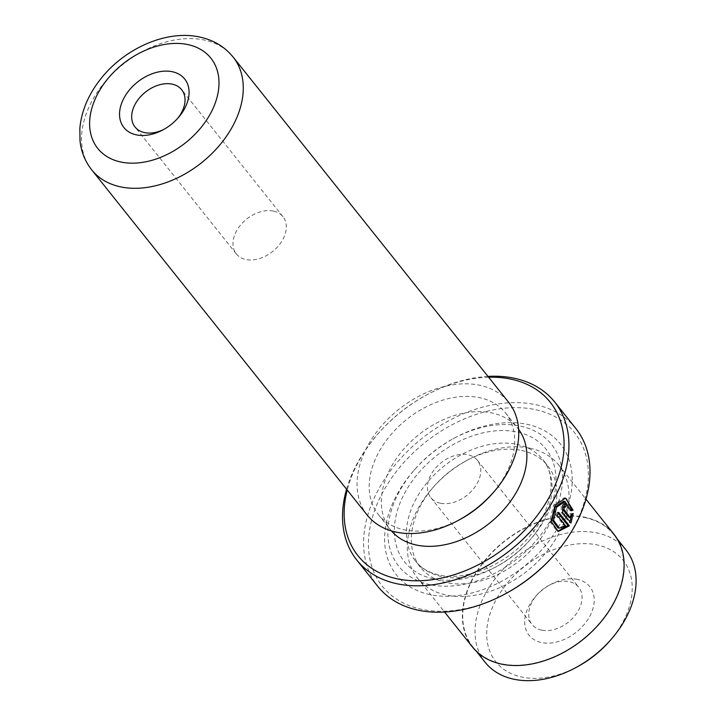 <?xml version="1.0" encoding="UTF-8"?>
<svg xmlns="http://www.w3.org/2000/svg" width="715" height="715" viewBox="0 0 715 715"><rect width="100%" height="100%" fill="white"/><g stroke="black" fill="none" stroke-linecap="round" stroke-linejoin="round"><path stroke-width="0.54" stroke-dasharray="3.58 2.68" d="M577.988 666.425A81.403 56.646 141.4 0 1 521.905 677.078A81.403 56.646 141.4 0 1 497.104 597.91A81.403 56.646 141.4 0 1 596.998 544.893A81.403 56.646 141.4 0 1 609.395 641.364M485.145 662.304A90.09 62.697 141.4 0 1 499.615 573.26A90.09 62.697 141.4 0 1 597.105 532.97A90.09 62.697 141.4 0 1 625.974 549.924M577.389 579.409A38.896 27.063 -38.6 0 0 550.595 584.495A38.896 27.063 -38.6 0 0 535.589 596.471A38.896 27.063 -38.6 0 0 541.514 642.562A38.896 27.063 -38.6 0 0 589.24 617.233A38.896 27.063 -38.6 0 0 577.389 579.409M541.63 630.138A29.851 20.771 141.4 0 1 532.067 624.526A29.851 20.771 141.4 0 1 537.09 594.773A29.851 20.771 141.4 0 1 548.602 585.576A29.851 20.771 141.4 0 1 569.167 581.679A29.851 20.771 141.4 0 1 578.73 587.292A29.851 20.771 141.4 0 1 573.939 616.795A29.851 20.771 141.4 0 1 541.63 630.138M440.351 503.217A29.851 20.771 141.4 0 1 430.788 497.604A29.851 20.771 141.4 0 1 435.578 468.102A29.851 20.771 141.4 0 1 467.878 454.749A29.851 20.771 141.4 0 1 477.441 460.371A29.851 20.771 141.4 0 1 472.651 489.864A29.851 20.771 141.4 0 1 440.351 503.217M584.79 517.535A90.09 62.697 141.4 0 1 613.658 534.489A90.09 62.697 141.4 0 1 599.188 623.525A90.09 62.697 141.4 0 1 501.698 663.815A90.09 62.697 141.4 0 1 472.829 646.869A90.09 62.697 141.4 0 1 487.299 557.834A90.09 62.697 141.4 0 1 584.79 517.535M563.626 501.197L569.632 510.51L571.017 510.805M565.485 498.105L564.09 497.81L553.58 505.058L549.799 521.298L556.931 531.138L558.326 531.433M563.778 506.426L565.592 507.007M565.583 503.905L564.314 503.065L561.203 505.237L561.239 512.289L569.596 522.763L570.981 523.049M273.407 211.059A29.851 20.771 -38.6 0 0 241.107 224.412A29.851 20.771 -38.6 0 0 236.316 253.914A29.851 20.771 -38.6 0 0 245.88 259.527A29.851 20.771 -38.6 0 0 278.18 246.175A29.851 20.771 -38.6 0 0 282.97 216.681A29.851 20.771 -38.6 0 0 273.407 211.059M506.435 593.227A123.007 85.603 141.4 0 1 421.689 609.314A123.007 85.603 141.4 0 1 384.205 489.695A123.007 85.603 141.4 0 1 535.151 409.579A123.007 85.603 141.4 0 1 553.893 555.349M575.781 428.437A126.627 88.124 -38.6 0 0 535.204 404.61A126.627 88.124 -38.6 0 0 398.166 461.247A126.627 88.124 -38.6 0 0 377.824 586.398M521.637 450.468A81.403 56.646 141.4 0 1 547.717 465.778A81.403 56.646 141.4 0 1 534.65 546.233A81.403 56.646 141.4 0 1 446.553 582.645A81.403 56.646 141.4 0 1 420.465 567.326A81.403 56.646 141.4 0 1 434.148 486.173A81.403 56.646 141.4 0 1 465.554 461.112A81.403 56.646 141.4 0 1 521.637 450.468M529.86 448.198A90.448 62.947 141.4 0 1 558.844 465.215A90.448 62.947 141.4 0 1 544.312 554.608A90.448 62.947 141.4 0 1 446.428 595.068A90.448 62.947 141.4 0 1 417.453 578.051A90.448 62.947 141.4 0 1 432.647 487.88A90.448 62.947 141.4 0 1 467.547 460.031A90.448 62.947 141.4 0 1 529.86 448.198M430.028 594.63A104.917 73.019 141.4 0 1 414.048 470.291A104.917 73.019 141.4 0 1 454.526 437.991A104.917 73.019 141.4 0 1 526.812 424.263A104.917 73.019 141.4 0 1 558.781 526.303A104.917 73.019 141.4 0 1 430.028 594.63M430.126 584.691A97.687 67.979 141.4 0 1 415.245 468.933A97.687 67.979 141.4 0 1 452.935 438.858A97.687 67.979 141.4 0 1 520.234 426.077A97.687 67.979 141.4 0 1 549.996 521.074A97.687 67.979 141.4 0 1 430.126 584.691M367.215 515.095A90.448 62.947 141.4 0 1 381.739 425.702A90.448 62.947 141.4 0 1 479.622 385.242A90.448 62.947 141.4 0 1 508.606 402.259M460.496 519.197A81.403 56.646 141.4 0 1 404.413 529.842A81.403 56.646 141.4 0 1 378.333 514.532A81.403 56.646 141.4 0 1 391.409 434.077A81.403 56.646 141.4 0 1 479.506 397.665A81.403 56.646 141.4 0 1 505.585 412.984A81.403 56.646 141.4 0 1 491.902 494.137M391.445 530.914A81.403 56.646 141.4 0 1 390.488 529.761A81.403 56.646 141.4 0 1 403.564 449.306A81.403 56.646 141.4 0 1 491.661 412.895A81.403 56.646 141.4 0 1 517.74 428.214A81.403 56.646 141.4 0 1 518.652 429.393M472.552 647.093A90.448 62.947 141.4 0 1 487.076 557.7A90.448 62.947 141.4 0 1 584.959 517.249A90.448 62.947 141.4 0 1 613.944 534.257M346.569 489.23A126.627 88.124 141.4 0 1 378.038 433.764A126.627 88.124 141.4 0 1 426.891 394.778A126.627 88.124 141.4 0 1 487.961 376.394M488.622 377.225A123.007 85.603 -38.6 0 0 426.095 395.207A123.007 85.603 -38.6 0 0 378.637 433.084A123.007 85.603 -38.6 0 0 347.231 490.052M164.218 129.192A29.851 20.771 -38.6 0 0 165.156 128.7A29.851 20.771 -38.6 0 0 176.668 119.512A29.851 20.771 -38.6 0 0 177.356 118.708M573.189 513.504L569.73 513.844L569.185 517.562M569.73 513.844L571.115 514.139M569.632 510.51L571.669 509.867M558.254 513.299L557.36 512.181L558.746 512.467M557.36 512.181A124.821 86.864 141.4 0 1 555.698 514.925L557.083 515.22M555.698 514.925L564.412 525.847L565.797 526.142M564.412 525.847L557.906 527.867M561.239 512.289L562.625 512.575M516.775 444.373A81.403 56.646 141.4 0 1 542.855 459.691A81.403 56.646 141.4 0 1 529.788 540.147A81.403 56.646 141.4 0 1 441.691 576.549A81.403 56.646 141.4 0 1 415.603 561.239A81.403 56.646 141.4 0 1 428.678 480.784A81.403 56.646 141.4 0 1 516.775 444.373M433.469 578.819A90.448 62.947 141.4 0 1 405.906 490.856A90.448 62.947 141.4 0 1 516.9 431.949A90.448 62.947 141.4 0 1 544.455 519.912A90.448 62.947 141.4 0 1 433.469 578.819M91.717 169.866A90.448 62.947 141.4 0 1 106.24 80.473A90.448 62.947 141.4 0 1 204.124 40.013A90.448 62.947 141.4 0 1 233.108 57.03M537.09 594.773L535.589 596.471M548.602 585.576L550.595 584.495M430.788 497.604L532.067 624.526M613.658 534.489L617.17 538.887M236.316 253.914L135.028 126.993M420.465 567.326L415.603 561.239C421.037 568.121 428.964 572.724 439.376 575.039C464.973 581.188 504.218 565.806 527.607 538.61C552.758 510.966 557.271 475.993 542.855 459.691L547.717 465.778M415.245 468.933L414.048 470.291M452.935 438.858L454.526 437.991M505.585 412.984L517.74 428.214M558.844 465.215L585.969 499.204M417.453 578.051L444.569 612.04M378.333 514.532L390.488 529.761M434.148 486.173L432.647 487.88M465.554 461.112L467.547 460.031M378.637 433.084L378.038 433.764M426.095 395.207L426.891 394.778M282.97 216.681L181.69 89.75M176.668 119.512L178.169 117.805M165.156 128.7L163.163 129.781M564.314 503.056L565.699 503.351M472.829 646.869L476.342 651.267M477.441 460.371L578.73 587.292"/><path stroke-width="1.07" d="M617.17 538.887L625.974 549.924A90.09 62.697 141.4 0 1 610.833 639.728L609.395 641.364A81.403 56.646 141.4 0 1 577.988 666.425L576.076 667.461A90.09 62.697 141.4 0 1 514.014 679.25A90.09 62.697 141.4 0 1 485.145 662.304L476.342 651.267M610.833 639.728A90.09 62.697 141.4 0 1 576.076 667.461M559.3 528.153L557.906 527.867L552.195 519.984L555.108 506.971L563.626 501.197L565.02 501.492L556.493 507.266L553.589 520.27L559.3 528.153L565.797 526.142L557.083 515.22A126.627 88.124 -38.6 0 0 558.746 512.467L569.399 525.811L558.326 531.433L551.202 521.601L554.965 505.344L565.485 498.105L573.064 510.161L571.017 510.805L565.02 501.492M557.637 531.254L568.014 525.525L569.399 525.811M570.57 517.848L571.115 514.139L573.189 513.504L570.981 523.049L562.625 512.575L562.589 505.532L565.699 503.351L566.968 504.191A126.627 88.124 141.4 0 1 565.592 507.007L564.117 507.444L564.144 509.795L570.57 517.848L569.185 517.562L562.759 509.509L562.732 507.15L564.207 506.712M565.592 507.007L563.778 506.426M136.368 134.867A38.896 27.063 141.4 0 1 124.517 97.052A38.896 27.063 141.4 0 1 172.244 71.715A38.896 27.063 141.4 0 1 178.169 117.805A38.896 27.063 141.4 0 1 163.163 129.781A38.896 27.063 141.4 0 1 136.368 134.867M177.356 118.708A29.851 20.771 -38.6 0 0 181.69 89.75A29.851 20.771 -38.6 0 0 172.127 84.138A29.851 20.771 -38.6 0 0 139.818 97.49A29.851 20.771 -38.6 0 0 135.028 126.993A29.851 20.771 -38.6 0 0 144.591 132.606A29.851 20.771 -38.6 0 0 164.218 129.192M347.231 490.052A123.007 85.603 -38.6 0 0 397.379 578.855A123.007 85.603 -38.6 0 0 548.333 498.739A123.007 85.603 -38.6 0 0 510.85 379.12A123.007 85.603 -38.6 0 0 488.622 377.225M487.961 376.394A126.627 88.124 141.4 0 1 514.139 378.208A126.627 88.124 141.4 0 1 554.706 402.036A126.627 88.124 141.4 0 1 534.373 527.187A126.627 88.124 141.4 0 1 397.334 583.824A126.627 88.124 141.4 0 1 356.758 559.997A126.627 88.124 141.4 0 1 346.569 489.23M554.491 554.67L553.893 555.349A123.007 85.603 141.4 0 1 506.435 593.227L505.639 593.656A126.627 88.124 -38.6 0 0 554.491 554.67A126.627 88.124 -38.6 0 0 575.781 428.437L554.706 402.036M356.758 559.997L377.824 586.398A126.627 88.124 -38.6 0 0 418.4 610.226A126.627 88.124 -38.6 0 0 505.639 593.656M508.606 402.259A90.448 62.947 141.4 0 1 493.404 492.429A90.448 62.947 141.4 0 1 458.503 520.279A90.448 62.947 141.4 0 1 396.19 532.112A90.448 62.947 141.4 0 1 367.215 515.095L91.717 169.866A90.448 62.947 141.4 0 0 120.692 186.883A90.448 62.947 141.4 0 0 218.584 146.432A90.448 62.947 141.4 0 0 233.108 57.03L508.606 402.259M493.404 492.429L491.902 494.137A81.403 56.646 141.4 0 1 460.496 519.197L458.503 520.279M518.652 429.393A81.403 56.646 141.4 0 1 503.968 509.464A81.403 56.646 141.4 0 1 416.568 545.071A81.403 56.646 141.4 0 1 391.445 530.914M585.969 499.204L613.944 534.257A90.448 62.947 141.4 0 1 599.411 623.659A90.448 62.947 141.4 0 1 501.528 664.11A90.448 62.947 141.4 0 1 472.552 647.093L444.569 612.04M570.016 521.834L571.75 514.291M564.296 506.533A124.821 86.864 -38.6 0 0 565.583 503.905L566.968 504.191M570.928 510.099L573.064 510.161M571.669 509.867L566.432 498.864M568.014 525.525L558.254 513.299M120.933 162.037A72.358 50.354 -38.6 0 0 209.727 114.918A72.358 50.354 -38.6 0 0 187.679 44.545A72.358 50.354 -38.6 0 0 98.885 91.672A72.358 50.354 -38.6 0 0 120.933 162.037M562.759 509.509L564.144 509.795M233.108 57.03C224.564 46.609 213.365 39.933 199.494 37.001C166.64 29.717 124.973 48.182 101.012 78.57C88.553 94.183 81.492 110.771 79.848 128.325L80 140.792C81.206 151.777 85.112 161.465 91.717 169.866"/></g></svg>

